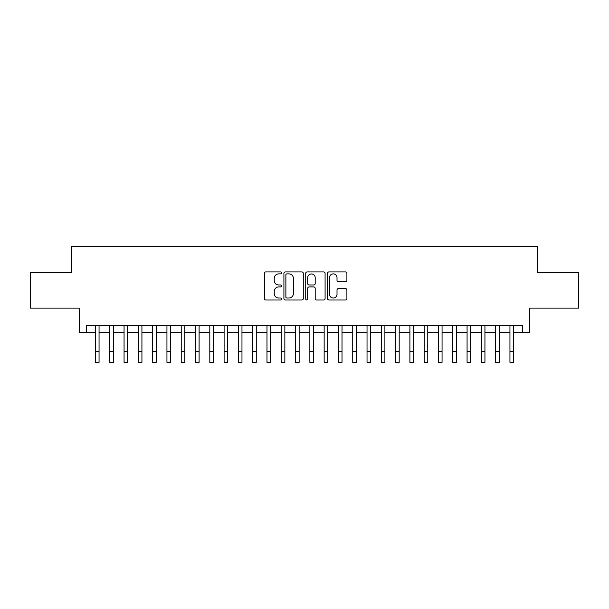 <?xml version="1.0" encoding="UTF-8"?>
<svg xmlns="http://www.w3.org/2000/svg" width="609" height="609" viewBox="0 0 609 609"><rect width="100%" height="100%" fill="white"/><g stroke="black" fill="none" stroke-linecap="round" stroke-linejoin="round"><path stroke-width="0.91" d="M281.632 272.908A0.982 0.982 0 0 0 280.65 271.926L265.745 271.926A1.401 1.401 0 0 0 264.344 273.327L264.344 298.585A1.401 1.401 0 0 0 265.745 299.986L280.65 299.986A0.982 0.982 0 0 0 281.632 299.004A0.982 0.982 0 0 0 280.65 298.022L278.724 298.022A4.491 4.491 0 0 1 274.233 293.53L274.233 291.429A4.491 4.491 0 0 1 278.724 286.938L280.65 286.938A0.982 0.982 0 0 0 281.632 285.956A0.982 0.982 0 0 0 280.65 284.974L278.724 284.974A4.491 4.491 0 0 1 274.233 280.483L274.233 278.382A4.491 4.491 0 0 1 278.724 273.89L280.65 273.89A0.982 0.982 0 0 0 281.632 272.908M345.501 281.815A1.401 1.401 0 0 0 346.902 280.414L346.902 273.327A1.401 1.401 0 0 0 345.501 271.926L328.944 271.926A1.401 1.401 0 0 0 327.543 273.327L327.543 298.585A1.401 1.401 0 0 0 328.944 299.986L345.501 299.986A1.401 1.401 0 0 0 346.902 298.585L346.902 290.021A1.401 1.401 0 0 0 345.501 288.62L338.414 288.62A1.401 1.401 0 0 0 337.013 290.021L337.013 294.269A3.753 3.753 0 0 1 333.26 298.022A3.753 3.753 0 0 1 329.507 294.269L329.507 277.643A3.753 3.753 0 0 1 333.26 273.89A3.753 3.753 0 0 1 337.013 277.643L337.013 280.414A1.401 1.401 0 0 0 338.414 281.815L345.501 281.815M86.547 332.407L86.547 325.259L522.453 325.259L522.453 332.407L529.602 332.407L529.602 308.108L578.55 308.108L578.55 272.375L537.458 272.375L537.458 246.653L71.542 246.653L71.542 272.375L30.45 272.375L30.45 308.108L79.398 308.108L79.398 332.407L95.476 332.407M303.274 273.327A1.401 1.401 0 0 0 301.866 271.926L285.317 271.926A1.401 1.401 0 0 0 283.916 273.327L283.916 298.585A1.401 1.401 0 0 0 285.317 299.986L301.866 299.986A1.401 1.401 0 0 0 303.274 298.585L303.274 273.327M307.134 271.926L323.683 271.926A1.401 1.401 0 0 1 325.084 273.327L325.084 298.585A1.401 1.401 0 0 1 323.683 299.986L316.596 299.986A1.401 1.401 0 0 1 315.196 298.585L315.196 288.339A1.401 1.401 0 0 0 313.795 286.938L309.098 286.938A1.401 1.401 0 0 0 307.69 288.339L307.69 299.004A0.982 0.982 0 0 1 306.708 299.986A0.982 0.982 0 0 1 305.726 299.004L305.726 273.327A1.401 1.401 0 0 1 307.134 271.926M99.054 332.407L109.772 332.407M113.343 332.407L124.061 332.407M127.639 332.407L138.357 332.407M141.927 332.407L152.646 332.407M156.224 332.407L166.942 332.407M170.512 332.407L181.231 332.407M184.801 332.407L195.519 332.407M199.097 332.407L209.816 332.407M213.386 332.407L224.104 332.407M227.682 332.407L238.401 332.407M241.971 332.407L252.689 332.407M256.267 332.407L266.986 332.407M270.556 332.407L281.274 332.407M284.852 332.407L295.571 332.407M299.141 332.407L309.859 332.407M313.429 332.407L324.148 332.407M327.726 332.407L338.444 332.407M342.014 332.407L352.733 332.407M356.311 332.407L367.029 332.407M370.599 332.407L381.318 332.407M384.896 332.407L395.614 332.407M399.184 332.407L409.903 332.407M413.481 332.407L424.199 332.407M427.769 332.407L438.488 332.407M442.058 332.407L452.776 332.407M456.354 332.407L467.073 332.407M470.643 332.407L481.361 332.407M484.939 332.407L495.657 332.407M499.228 332.407L509.946 332.407M513.524 332.407L522.453 332.407M286.862 273.89A0.982 0.982 0 0 0 285.88 274.872L285.88 297.04A0.982 0.982 0 0 0 286.862 298.022L288.894 298.022A4.491 4.491 0 0 0 293.386 293.53L293.386 278.382A4.491 4.491 0 0 0 288.894 273.89L286.862 273.89M315.196 277.712A3.753 3.753 0 0 0 311.443 273.959A3.753 3.753 0 0 0 307.69 277.712L307.69 283.573A1.401 1.401 0 0 0 309.098 284.974L313.795 284.974A1.401 1.401 0 0 0 315.196 283.573L315.196 277.712M95.476 351.629L99.054 351.629L99.054 362.347L95.476 362.347L95.476 325.259M99.054 351.629L99.054 325.259M109.772 351.629L113.343 351.629L113.343 362.347L109.772 362.347L109.772 325.259M113.343 351.629L113.343 325.259M124.061 351.629L127.639 351.629L127.639 362.347L124.061 362.347L124.061 325.259M127.639 351.629L127.639 325.259M138.357 351.629L141.927 351.629L141.927 362.347L138.357 362.347L138.357 325.259M141.927 351.629L141.927 325.259M152.646 351.629L156.224 351.629L156.224 362.347L152.646 362.347L152.646 325.259M156.224 351.629L156.224 325.259M166.942 351.629L170.512 351.629L170.512 362.347L166.942 362.347L166.942 325.259M170.512 351.629L170.512 325.259M181.231 351.629L184.801 351.629L184.801 362.347L181.231 362.347L181.231 325.259M184.801 351.629L184.801 325.259M195.519 351.629L199.097 351.629L199.097 362.347L195.519 362.347L195.519 325.259M199.097 351.629L199.097 325.259M209.816 351.629L213.386 351.629L213.386 362.347L209.816 362.347L209.816 325.259M213.386 351.629L213.386 325.259M224.104 351.629L227.682 351.629L227.682 362.347L224.104 362.347L224.104 325.259M227.682 351.629L227.682 325.259M238.401 351.629L241.971 351.629L241.971 362.347L238.401 362.347L238.401 325.259M241.971 351.629L241.971 325.259M252.689 351.629L256.267 351.629L256.267 362.347L252.689 362.347L252.689 325.259M256.267 351.629L256.267 325.259M266.986 351.629L270.556 351.629L270.556 362.347L266.986 362.347L266.986 325.259M270.556 351.629L270.556 325.259M281.274 351.629L284.852 351.629L284.852 362.347L281.274 362.347L281.274 325.259M284.852 351.629L284.852 325.259M295.571 351.629L299.141 351.629L299.141 362.347L295.571 362.347L295.571 325.259M299.141 351.629L299.141 325.259M309.859 351.629L313.429 351.629L313.429 362.347L309.859 362.347L309.859 325.259M313.429 351.629L313.429 325.259M324.148 351.629L327.726 351.629L327.726 362.347L324.148 362.347L324.148 325.259M327.726 351.629L327.726 325.259M338.444 351.629L342.014 351.629L342.014 362.347L338.444 362.347L338.444 325.259M342.014 351.629L342.014 325.259M352.733 351.629L356.311 351.629L356.311 362.347L352.733 362.347L352.733 325.259M356.311 351.629L356.311 325.259M367.029 351.629L370.599 351.629L370.599 362.347L367.029 362.347L367.029 325.259M370.599 351.629L370.599 325.259M381.318 351.629L384.896 351.629L384.896 362.347L381.318 362.347L381.318 325.259M384.896 351.629L384.896 325.259M395.614 351.629L399.184 351.629L399.184 362.347L395.614 362.347L395.614 325.259M399.184 351.629L399.184 325.259M409.903 351.629L413.481 351.629L413.481 362.347L409.903 362.347L409.903 325.259M413.481 351.629L413.481 325.259M424.199 351.629L427.769 351.629L427.769 362.347L424.199 362.347L424.199 325.259M427.769 351.629L427.769 325.259M438.488 351.629L442.058 351.629L442.058 362.347L438.488 362.347L438.488 325.259M442.058 351.629L442.058 325.259M452.776 351.629L456.354 351.629L456.354 362.347L452.776 362.347L452.776 325.259M456.354 351.629L456.354 325.259M467.073 351.629L470.643 351.629L470.643 362.347L467.073 362.347L467.073 325.259M470.643 351.629L470.643 325.259M481.361 351.629L484.939 351.629L484.939 362.347L481.361 362.347L481.361 325.259M484.939 351.629L484.939 325.259M495.657 351.629L499.228 351.629L499.228 362.347L495.657 362.347L495.657 325.259M499.228 351.629L499.228 325.259M509.946 351.629L513.524 351.629L513.524 362.347L509.946 362.347L509.946 325.259M513.524 351.629L513.524 325.259"/></g></svg>
